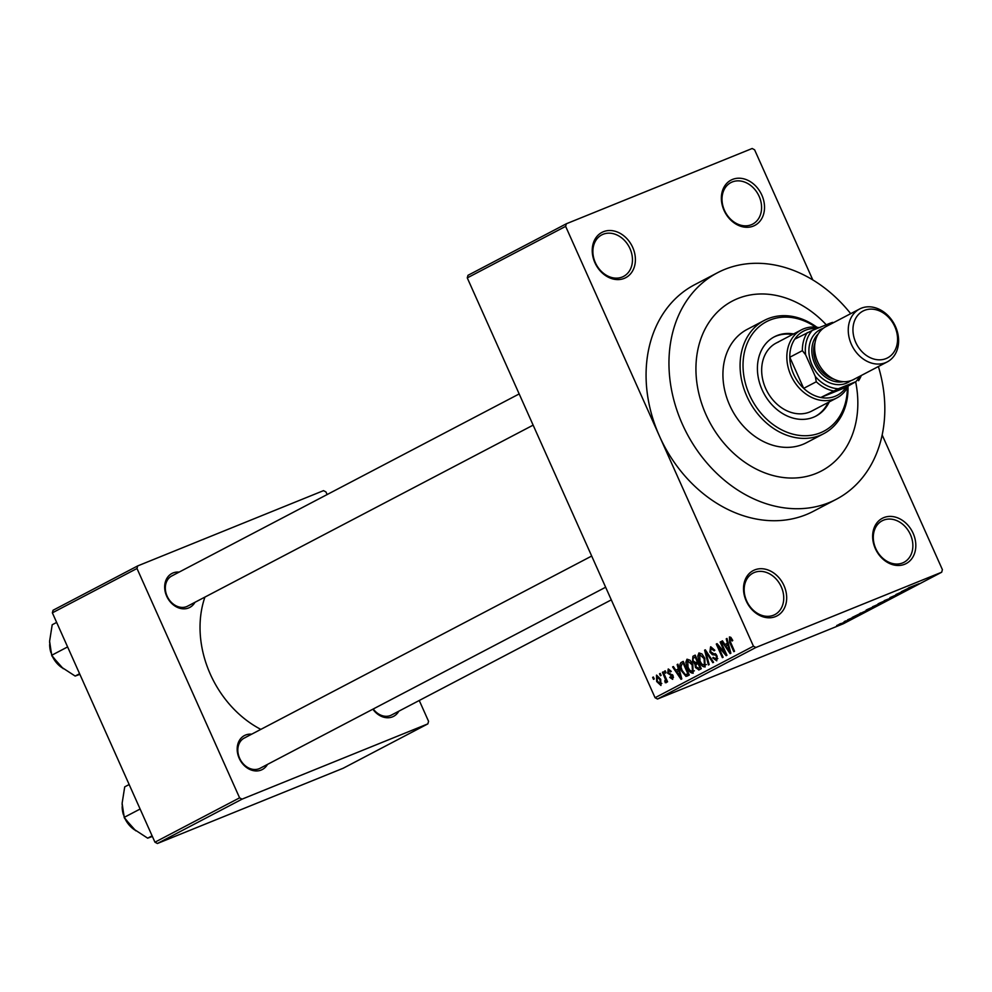 <?xml version="1.0" encoding="UTF-8"?>
<svg xmlns="http://www.w3.org/2000/svg" width="992" height="992" viewBox="0 0 992 992"><rect width="100%" height="100%" fill="white"/><g stroke="black" fill="none" stroke-linecap="round" stroke-linejoin="round"><path stroke-width="1.49" d="M753.374 226.077A25.581 20.348 -117.7 0 1 724.048 210.403A25.581 20.348 -117.7 0 1 732.505 179.428A25.581 20.348 -117.7 0 1 761.831 195.089A25.581 20.348 -117.7 0 1 753.374 226.077M732.232 181.97A23.448 18.662 62.3 0 0 730.918 182.578A23.448 18.662 62.3 0 0 724.854 211.184A23.448 18.662 62.3 0 0 751.353 224.725A23.448 18.662 62.3 0 0 752.68 224.118A23.448 18.662 62.3 0 0 758.731 195.498A23.448 18.662 62.3 0 0 732.232 181.97M904.654 564.274A25.581 20.348 -117.7 0 1 875.328 548.601A25.581 20.348 -117.7 0 1 883.785 517.626A25.581 20.348 -117.7 0 1 913.124 533.287A25.581 20.348 -117.7 0 1 904.654 564.274M883.512 520.168A23.448 18.662 62.3 0 0 882.198 520.775A23.448 18.662 62.3 0 0 876.147 549.382A23.448 18.662 62.3 0 0 902.646 562.923A23.448 18.662 62.3 0 0 903.96 562.315A23.448 18.662 62.3 0 0 910.011 533.696A23.448 18.662 62.3 0 0 883.512 520.168M775.533 616.578A25.581 20.348 -117.7 0 1 746.195 600.904A25.581 20.348 -117.7 0 1 754.664 569.929A25.581 20.348 -117.7 0 1 783.99 585.602A25.581 20.348 -117.7 0 1 775.533 616.578M754.391 572.471A23.448 18.662 62.3 0 0 753.077 573.078A23.448 18.662 62.3 0 0 747.013 601.698A23.448 18.662 62.3 0 0 773.512 615.226A23.448 18.662 62.3 0 0 774.839 614.618A23.448 18.662 62.3 0 0 780.89 586.012A23.448 18.662 62.3 0 0 754.391 572.471M624.253 278.38A25.581 20.348 -117.7 0 1 594.915 262.706A25.581 20.348 -117.7 0 1 603.384 231.731A25.581 20.348 -117.7 0 1 632.71 247.405A25.581 20.348 -117.7 0 1 624.253 278.38M603.111 234.273A23.448 18.662 62.3 0 0 601.784 234.881A23.448 18.662 62.3 0 0 595.733 263.5A23.448 18.662 62.3 0 0 622.232 277.028A23.448 18.662 62.3 0 0 623.546 276.421A23.448 18.662 62.3 0 0 629.61 247.814A23.448 18.662 62.3 0 0 603.111 234.273M194.965 602.305A19.183 15.264 -117.7 0 1 188.678 607.935A19.183 15.264 -117.7 0 1 166.681 596.18A19.183 15.264 -117.7 0 1 173.03 572.954A19.183 15.264 -117.7 0 1 179.143 572.099M172.757 575.496A17.05 13.566 62.3 0 0 171.802 575.943A17.05 13.566 62.3 0 0 167.4 596.75A17.05 13.566 62.3 0 0 186.67 606.596A17.05 13.566 62.3 0 0 187.624 606.149L533.138 425.134M398.809 711.202A19.183 15.264 -117.7 0 1 392.522 716.844A19.183 15.264 -117.7 0 1 372.868 709.193M373.252 708.982A17.05 13.566 62.3 0 0 390.513 715.492A17.05 13.566 62.3 0 0 391.468 715.046L611.295 599.875M267.48 764.41A19.183 15.264 -117.7 0 1 261.194 770.04A19.183 15.264 -117.7 0 1 239.196 758.285A19.183 15.264 -117.7 0 1 245.545 735.047A19.183 15.264 -117.7 0 1 251.646 734.192M245.272 737.602A17.05 13.566 62.3 0 0 244.317 738.036A17.05 13.566 62.3 0 0 239.903 758.855A17.05 13.566 62.3 0 0 259.185 768.688A17.05 13.566 62.3 0 0 260.14 768.254L605.641 587.227M850.69 313.658A127.894 101.767 62.3 0 0 724.73 269.39A127.894 101.767 62.3 0 0 717.538 272.726A127.894 101.767 62.3 0 0 684.517 428.792A127.894 101.767 62.3 0 0 829.064 502.634A127.894 101.767 62.3 0 0 836.256 499.311A127.894 101.767 62.3 0 0 878.391 366.532M565.638 226.362L467.269 277.896L467.976 275.317L566.345 223.77L565.638 226.362L659.531 436.269A127.894 101.767 62.3 0 0 806.186 514.625A127.894 101.767 62.3 0 0 813.378 511.289L836.256 499.311M737.763 298.555A95.926 76.322 62.3 0 0 732.381 301.047A95.926 76.322 62.3 0 0 707.606 418.103A95.926 76.322 62.3 0 0 816.019 473.482A95.926 76.322 62.3 0 0 821.413 470.977A95.926 76.322 62.3 0 0 855.724 382.193A95.926 76.322 62.3 0 1 821.413 470.977A95.926 76.322 62.3 0 1 816.019 473.482A95.926 76.322 62.3 0 1 707.606 418.103A95.926 76.322 62.3 0 1 732.381 301.047L732.381 301.047A95.926 76.322 62.3 0 1 737.763 298.555A95.926 76.322 62.3 0 1 826.249 324.781A95.926 76.322 62.3 0 0 737.763 298.555M566.345 223.77L752.159 148.502L754.602 149.804L812.783 279.893M882.148 434.955L942.4 569.644L941.693 572.223L755.879 647.491L657.51 699.025L655.067 697.723L753.436 646.189L755.879 647.491M656.617 675.13L660.684 679.297L660.957 685.484L656.679 681.529L656.506 675.168M662.433 672.278L663.152 671.894L667.579 681.789L666.847 682.174L666.153 680.599L666.066 682.806L664.714 681.12L665.483 679.495L662.433 672.278L663.189 671.968M668.348 668.992L671.262 671.361L670.604 671.919L668.645 670.555L668.348 672.601L673.047 675.664L672.675 679.346L669.724 677.4L670.369 676.842L672.018 677.945L672.415 676.246L667.728 673.233L668.224 669.03M671.931 677.982L673.518 677.325L671.931 677.982M681.095 662.495L683.228 661.379L689.304 674.994L686.005 676.408L681.417 670.815C679.495 667.046 679.384 664.28 681.095 662.495L683.314 661.602M687.27 676.06L688.609 675.354M699 669.91L695.479 667.542L694.983 664.268L692.49 661.453L692.924 656.295L695.181 655.117L701.27 668.72L698.752 670.022M704.605 650.182L705.324 649.81L713.558 662.284L712.814 662.681L705.721 651.558L709.168 664.578L708.412 664.987L704.605 650.182L705.362 649.872M720.13 642.047L720.862 641.663L726.95 655.266L726.169 655.675L718.22 646.375L723.106 657.287L722.374 657.659L716.286 644.056L717.067 643.647L725.003 652.934L720.13 642.047L720.899 641.737M729.542 636.926L730.868 637.385L732.766 640.448L732.121 641.006L729.976 638.637L729.653 640.076L734.539 651.285L733.807 651.67L729.678 642.432L729.43 636.963M467.269 277.896L655.067 697.723M717.538 272.726L694.66 284.704A127.894 101.767 62.3 0 0 659.531 436.269L753.436 646.189M726.231 638.848L727 638.451L730.868 653.22L730.1 653.616L721.692 641.229L722.461 640.832L724.904 644.564L727.421 643.238L726.231 638.848L727.024 638.526M710.756 646.784L714.835 650.268L714.19 650.826L711.016 648.57L710.582 651.67L717.142 656.022L716.745 660.833L712.74 657.919L713.384 657.361L716.013 659.258L716.398 656.357L715.554 655.092L712.417 654.732L709.863 652.079L710.582 646.846M717.799 658.539L715.877 659.32L717.799 658.527M705.188 666.884C702.795 667.046 700.823 665.198 699.261 661.366L697.798 656.096L698.951 652.922L701.989 653.964L704.804 658.254L705.027 666.959M693.234 673.146C690.841 673.308 688.857 671.46 687.295 667.628L685.832 662.358L686.997 659.196L690.035 660.226L692.838 664.516L693.073 673.221M677.152 664.566L677.92 664.156L681.789 678.925L681.02 679.334L672.613 666.934L673.382 666.537L675.825 670.27L678.342 668.955L677.152 664.566L677.945 664.243M664.504 671.187L665.235 670.803L666.103 672.75L665.372 673.134L664.504 671.187L665.272 670.877M659.519 673.804L660.238 673.419L661.118 675.366L660.387 675.75L659.519 673.804L660.275 673.494M652.649 677.4L653.381 677.015L654.249 678.962L653.517 679.346L652.649 677.4L653.418 677.09M840.708 623.633L839.145 624.266L840.683 623.559M846.201 621.066L850.801 619.12L846.176 620.992M845.705 621.017L844.13 621.662L845.668 620.942M848.408 619.591L855.302 616.503L847.614 619.814M859.444 614.023L852.24 617.408L859.407 613.936M866.549 609.894L877.858 605.318L866.078 610.154M878.614 604.835L877.746 605.07M878.503 603.632L889.812 599.044L878.044 603.88M890.568 598.573L889.7 598.808M908.858 587.723L919.1 583.693L908.337 588.045M941.693 572.223L843.324 623.757L657.51 699.025M908.523 588.306L901.319 591.691L908.486 588.219M908.585 588.938L895.912 594.53L908.548 588.864M890.816 597.457L900.414 593.129L889.923 597.643M900.414 593.129L901.282 592.794M892.974 597.382L884.232 600.644L892.924 597.283M873.53 606.534L885.831 601.115L872.551 606.769M863.536 612.151L873.865 607.389L863.499 612.076M859.791 613.527L860.709 612.969M838.141 625.282L844.229 622.567L838.104 625.208M844.8 622.22L844.155 622.393M52.365 612.833L53.06 610.254L137.702 565.911L136.995 568.49L52.365 612.833L154.95 842.196L239.593 797.841L242.036 799.155L157.393 843.498L154.95 842.196M136.995 568.49L239.593 797.841M242.036 799.155L427.85 723.875L343.207 768.23L157.393 843.498M137.702 565.911L323.516 490.643L325.959 491.945L327.137 494.562M419.256 700.488L428.556 721.296L427.85 723.875M204.922 597.085A98.059 78.021 62.3 0 0 260.834 729.38M912.094 586.979L907.544 588.975L912.057 586.88M879.755 603.012L889.03 599.056M888.522 599.577L879.172 603.285M883.81 602.02L878.49 604.426L883.773 601.946M878.428 604.302L879.334 604.165M879.234 603.88L873.208 606.596L879.197 603.806M873.146 606.459L874.287 606.236M867.802 609.274L877.077 605.318M876.556 605.839L867.219 609.559M871.856 608.294L861.874 612.709L871.819 608.22M863.015 612.684L858.464 614.693L862.978 612.597M837.012 625.394L843.361 622.691M843.101 623.026L836.69 625.555M722.498 640.894L721.692 641.229M728.252 643.213L724.904 644.564M728.178 642.94L727.421 643.238M728.984 649.276L727.892 644.961L725.859 646.015L729.802 652.029L728.984 649.276L729.752 648.966M728.624 644.664L727.892 644.961M730.484 651.744L729.802 652.029M719.101 646.015L718.22 646.375M717.129 643.721L716.286 644.056M725.772 652.624L725.003 652.934M713.508 657.609L712.74 657.919M717.154 656.047L716.398 656.357M716.422 654.732L715.554 655.092M715.207 653.604L712.417 654.732M710.632 651.769L709.863 652.079M700.017 661.056L699.261 661.366M698.889 655.65L697.798 656.096M704.469 665.297L704.06 658.614L699.67 654.509L700.005 661.019L701.691 663.933L704.469 665.297L706.354 664.541L704.469 665.297M704.816 658.304L704.06 658.614M696.248 667.219L695.479 667.542M698.616 662.805L694.983 664.268M693.259 661.143L692.49 661.453M699.831 667.517L698.008 663.45L695.938 664.702L696.099 666.934L698.566 668.174L700.588 667.207M698.765 663.14L698.008 663.45M700.65 667.356L698.157 668.372L700.65 667.331M697.302 661.862L695.169 657.088L692.949 658.465L693.222 661.069L695.863 662.619L698.058 661.552M695.925 656.778L695.169 657.088M698.12 661.701L695.578 662.743L698.132 661.714M688.051 667.281L689.725 670.195L692.404 671.609L694.388 670.803L692.515 671.559L692.106 664.876L687.704 660.784L688.051 667.281L687.295 667.628M686.935 661.912L685.832 662.358M692.862 664.566L692.106 664.876M682.174 670.518L681.417 670.815M687.865 673.779L683.203 663.35L681.901 664.045L680.958 666.984L682.149 670.456L685.422 674.734L688.634 673.469M683.972 663.04L683.203 663.35M686.253 674.61L688.696 673.618L685.422 674.734M673.432 666.612L672.613 666.934M679.173 668.918L675.825 670.27M679.098 668.645L678.342 668.955M679.904 674.994L678.813 670.679L676.78 671.733L680.723 677.734L679.904 674.994L680.673 674.672M679.545 670.369L678.813 670.679M681.405 677.462L680.723 677.734M670.505 677.077L669.724 677.4M673.171 675.936L672.415 676.246M672.799 675.155L671.82 675.552M668.509 672.911L667.728 673.233M666.909 680.289L666.153 680.599M666.351 682.149L665.136 682.632M666.388 679.136L665.483 679.495M665.483 677.102L664.727 677.412M657.436 681.219L656.679 681.529M661.825 683.463L660.263 684.096L659.965 679.681L656.977 676.656L657.361 681.045L660.337 684.058L661.825 683.451M660.722 679.371L659.965 679.681M793.637 333.92A44.764 35.613 62.3 0 0 776.934 335.606A44.764 35.613 62.3 0 0 774.417 336.772A44.764 35.613 62.3 0 0 762.86 391.406A44.764 35.613 62.3 0 0 813.452 417.248A44.764 35.613 62.3 0 0 815.97 416.082A44.764 35.613 62.3 0 0 829.25 401.896M815.399 416.367A44.764 35.613 62.3 0 0 828.109 402.504M792.496 334.527A44.764 35.613 62.3 0 0 775.794 336.214A44.764 35.613 62.3 0 0 773.847 337.082M815.635 327.124A61.814 49.191 62.3 0 0 769.978 320.056A61.814 49.191 62.3 0 0 749.53 394.928A61.814 49.191 62.3 0 0 820.409 432.797A61.814 49.191 62.3 0 0 847.354 387.686M847.986 386.533A63.947 50.877 -117.7 0 1 823.732 433.665A63.947 50.877 -117.7 0 1 820.136 435.339A63.947 50.877 -117.7 0 1 747.856 398.412A63.947 50.877 -117.7 0 1 764.373 320.379A63.947 50.877 -117.7 0 1 767.969 318.717A63.947 50.877 -117.7 0 1 816.937 327.273M764.373 320.379L747.212 329.369A63.947 50.877 62.3 0 0 730.707 407.402A63.947 50.877 62.3 0 0 802.974 444.329A63.947 50.877 62.3 0 0 806.57 442.655L823.732 433.665M848.172 386.148A38.366 30.529 -117.7 0 1 837.025 397.829L811.853 411.01A38.366 30.529 -117.7 0 1 809.695 412.015A38.366 30.529 -117.7 0 1 766.332 389.856A38.366 30.529 -117.7 0 1 776.24 343.034A38.366 30.529 -117.7 0 1 778.398 342.042M816.924 328.563A36.233 28.83 62.3 0 0 794.716 339.19A36.233 28.83 62.3 0 0 789.781 357.256A36.233 28.83 62.3 0 0 793.588 374.083A36.233 28.83 62.3 0 0 803.694 388.356A36.233 28.83 62.3 0 0 820.806 397.507A36.233 28.83 62.3 0 0 846.002 387.289L855.898 381.66A34.1 27.131 62.3 0 0 859.568 376.39M837.025 397.829A38.366 30.529 -117.7 0 1 790.872 375.323A38.366 30.529 -117.7 0 1 801.412 329.852A38.366 30.529 -117.7 0 1 819.169 327.658M794.716 339.19L812.274 330.448A34.1 27.131 62.3 0 0 805.628 354.801L802.367 350.672L789.781 357.256L803.694 388.356L816.28 381.771L815.3 376.439A34.1 27.131 62.3 0 0 838.352 388.752L855.898 381.66M838.352 388.752L820.806 397.507L846.002 387.289M805.628 354.801L815.3 376.439M831.866 323.516A34.1 27.131 62.3 0 0 829.808 323.342L812.274 330.448M829.808 323.342L832.499 322.388A36.233 28.83 -117.7 0 1 833.578 322.623M861.279 375.497A36.233 28.83 -117.7 0 1 858.576 380.705M802.367 350.672A36.233 28.83 -117.7 0 1 807.302 332.593M833.379 390.91A36.233 28.83 -117.7 0 1 816.28 381.771M886.042 358.583A26.437 21.03 62.3 0 0 894.784 326.566A26.437 21.03 62.3 0 0 864.478 310.372A26.437 21.03 62.3 0 0 855.736 342.389A26.437 21.03 62.3 0 0 886.042 358.583M861.254 308.227A29.847 23.746 -117.7 0 1 894.982 325.45A29.847 23.746 -117.7 0 1 887.282 361.869A29.847 23.746 -117.7 0 1 885.596 362.65A29.847 23.746 -117.7 0 1 851.88 345.414A29.847 23.746 -117.7 0 1 859.58 309.008A29.847 23.746 -117.7 0 1 861.254 308.227M850.665 380.742A29.847 23.746 -117.7 0 1 846.25 383.259A29.847 23.746 -117.7 0 1 812.039 364.982A29.847 23.746 -117.7 0 1 821.909 328.836A29.847 23.746 -117.7 0 1 823.224 328.364M887.282 361.869L853.653 379.49A29.847 23.746 -117.7 0 1 851.979 380.271A29.847 23.746 -117.7 0 1 818.251 363.035A29.847 23.746 -117.7 0 1 825.952 326.616L859.58 309.008M834.322 379.353A25.581 20.348 -117.7 0 1 815.052 342.587M818.326 333.82A27.714 22.047 62.3 0 0 815.697 365.688A27.714 22.047 62.3 0 0 843.386 381.672M56.656 622.43L52.204 624.762L49.6 641.241L51.683 655.278L67.605 646.92M79.596 673.729L75.156 676.06L61.082 666.897L51.683 655.278M79.881 674.362L75.156 676.06M140.12 809.026L124.186 817.371L122.115 803.346L124.719 786.854L129.158 784.536M152.111 835.834L147.659 838.166L133.598 828.99L124.186 817.371M152.396 836.467L147.659 838.166M730.447 642.134L729.678 642.432M715.815 654.05L713.992 654.782M707.618 653.294L706.961 653.554M695.28 655.34L692.924 656.295M672.502 674.696L670.728 675.416M52.539 656.704A23.448 18.662 62.3 0 0 62.161 667.814M49.662 644.49A23.448 18.662 62.3 0 0 50.952 652.711M122.177 806.595A23.448 18.662 62.3 0 0 123.454 814.816M125.054 818.809A23.448 18.662 62.3 0 0 134.676 829.92M171.802 575.943L519.176 393.936M591.691 556.041L244.317 738.036M801.412 329.852L776.24 343.034M63.24 668.695L51.906 655.972L49.6 642.32M122.115 804.425L124.422 818.065L135.743 830.788"/></g></svg>
